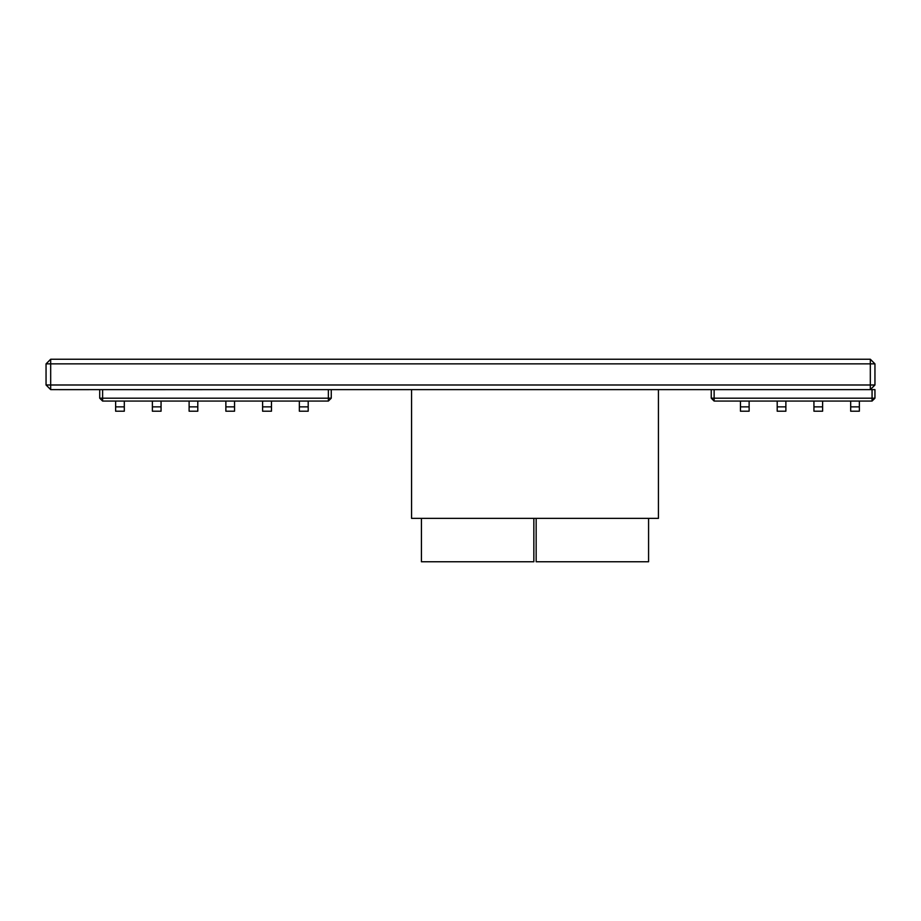 <?xml version="1.0" encoding="UTF-8"?>
<svg xmlns="http://www.w3.org/2000/svg" width="921" height="921" viewBox="0 0 921 921"><rect width="100%" height="100%" fill="white"/><g stroke="black" fill="none" stroke-linecap="round" stroke-linejoin="round"><path stroke-width="1.38" d="M859.362 406.863L850.682 406.863L850.682 411.203L859.362 411.203L859.362 401.072M850.682 406.863L850.682 401.072M161.06 406.863L152.379 406.863L152.379 411.203L161.06 411.203L161.06 401.072M152.379 406.863L152.379 401.072M822.614 406.863L813.934 406.863L813.934 411.203L822.614 411.203L822.614 401.072M813.934 406.863L813.934 401.072M197.796 406.863L189.116 406.863L189.116 411.203L197.796 411.203L197.796 401.072M189.116 406.863L189.116 401.072M749.13 406.863L740.449 406.863L740.449 411.203L749.13 411.203L749.13 401.072M740.449 406.863L740.449 401.072M234.544 406.863L225.864 406.863L225.864 411.203L234.544 411.203L234.544 401.072M225.864 406.863L225.864 401.072M785.878 406.863L777.197 406.863L777.197 411.203L785.878 411.203L785.878 401.072M777.197 406.863L777.197 401.072M271.465 406.863L262.6 406.863L262.6 411.203L271.465 411.203L271.465 401.072M262.6 406.863L262.6 401.072M308.201 406.863L299.348 406.863L299.348 411.203L308.201 411.203L308.201 401.072M299.348 406.863L299.348 401.072M124.312 406.863L115.632 406.863L115.632 411.203L124.312 411.203L124.312 401.072M115.632 406.863L115.632 401.072M411.572 389.618L411.572 518.362L658.434 518.362L658.434 389.618M870.322 359.236L874.95 363.864L870.322 363.864L870.322 384.99L50.678 384.99L50.678 363.864L46.05 363.864L50.678 359.236L50.678 363.864L870.322 363.864L870.322 359.236L50.678 359.236M874.95 384.99L870.322 389.618L870.322 384.99L874.95 384.99L874.95 363.864M46.05 363.864L46.05 384.99L50.678 384.99L50.678 389.618L874.95 389.618L874.95 398.183L872.06 401.072L872.06 398.183L874.95 398.183M50.678 389.618L46.05 384.99M648.58 518.362L648.58 561.764L536.16 561.764L536.16 518.362M533.846 518.362L533.846 561.764L421.427 561.764L421.427 518.362M188.805 389.618L142.191 389.641M125.809 389.618L141.811 389.641M215.744 389.618L188.943 389.641M118.89 389.618L59.174 389.641M328.371 389.618L328.371 398.183L102.611 398.183L102.611 401.072L99.71 398.183L102.611 398.183L102.611 389.641M99.71 389.641L99.71 398.183M331.261 398.183L328.371 401.072L328.371 398.183L331.261 398.183L331.261 389.618M102.611 401.072L328.371 401.072M872.06 389.618L872.06 398.183L714.132 398.183L714.132 401.072L711.242 398.183L714.132 398.183L714.132 389.618M711.242 389.618L711.242 398.183M714.132 401.072L872.06 401.072"/></g></svg>
